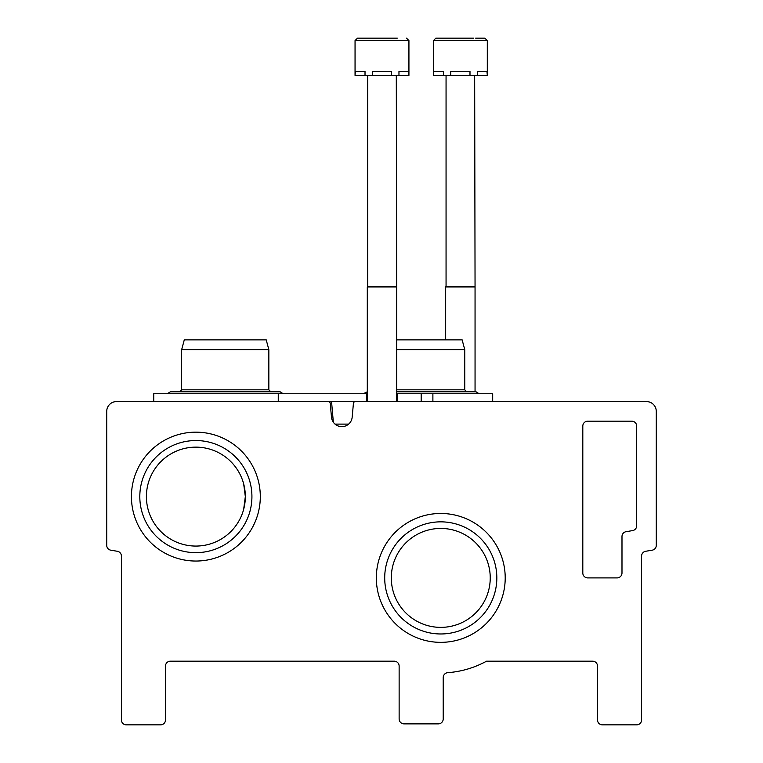 <?xml version="1.0" encoding="UTF-8"?>
<svg xmlns="http://www.w3.org/2000/svg" width="763" height="763" viewBox="0 0 763 763"><rect width="100%" height="100%" fill="white"/><g stroke="black" fill="none" stroke-linecap="round" stroke-linejoin="round"><path stroke-width="1.14" d="M243.674 483.876L245.333 496.599L243.664 509.341L245.333 496.599A49.471 49.471 0 0 0 171.131 453.766A49.471 49.471 0 0 0 171.131 539.441A49.471 49.471 0 0 0 245.333 496.599L243.664 509.341M490.237 577.906A49.471 49.471 0 0 0 416.035 535.063A49.471 49.471 0 0 0 416.035 620.748A49.471 49.471 0 0 0 490.237 577.906M116.52 401.586A9.795 9.795 0 0 0 106.725 411.381L106.725 545.364A4.902 4.902 0 0 0 110.807 550.19A1639.534 1639.534 0 0 0 117.311 551.268A4.902 4.902 0 0 1 121.412 556.103L121.412 719.948A4.902 4.902 0 0 0 126.315 724.85L160.602 724.85A4.902 4.902 0 0 0 165.495 719.948L165.495 666.07A4.902 4.902 0 0 1 170.397 661.178L394.233 661.178A4.902 4.902 0 0 1 399.135 666.07L399.135 718.975A4.902 4.902 0 0 0 404.028 723.868L438.315 723.868A4.902 4.902 0 0 0 443.217 718.975L443.217 677.563A4.902 4.902 0 0 1 447.757 672.67A95.022 95.022 0 0 0 486.546 661.178L592.603 661.178A4.902 4.902 0 0 1 597.505 666.07L597.505 719.948A4.902 4.902 0 0 0 602.398 724.85L636.685 724.85A4.902 4.902 0 0 0 641.588 719.948L641.588 556.103A4.902 4.902 0 0 1 645.689 551.268A1639.534 1639.534 0 0 0 652.193 550.19A4.902 4.902 0 0 0 656.275 545.364L656.275 411.381A9.795 9.795 0 0 0 646.48 401.586L355.367 401.586A1.955 1.955 0 0 0 353.422 403.36L352.172 417.208A10.386 10.386 0 0 1 331.485 417.208L330.236 403.36A1.955 1.955 0 0 0 328.281 401.586L116.52 401.586M582.808 426.069L582.808 573.013A4.902 4.902 0 0 0 587.71 577.906L617.095 577.906A4.902 4.902 0 0 0 621.988 573.013L621.988 536.503A4.902 4.902 0 0 1 626.099 531.677A1639.534 1639.534 0 0 0 632.594 530.6A4.902 4.902 0 0 0 636.685 525.764L636.685 426.069A4.902 4.902 0 0 0 631.793 421.176L587.71 421.176A4.902 4.902 0 0 0 582.808 426.069M260.307 496.599A64.445 64.445 0 0 0 163.644 440.795A64.445 64.445 0 0 0 163.644 552.412A64.445 64.445 0 0 0 260.307 496.599M505.211 577.906A64.445 64.445 0 0 0 408.548 522.102A64.445 64.445 0 0 0 408.548 633.719A64.445 64.445 0 0 0 505.211 577.906M496.827 577.906A56.061 56.061 0 0 0 412.735 529.36A56.061 56.061 0 0 0 412.735 626.461A56.061 56.061 0 0 0 496.827 577.906M251.924 496.599A56.061 56.061 0 0 0 167.841 448.053A56.061 56.061 0 0 0 167.841 545.154A56.061 56.061 0 0 0 251.924 496.599M153.744 401.586L153.744 393.746L366.602 393.746L366.602 401.586L320.765 401.586M492.688 401.586L492.688 393.746L396.684 393.746M367.299 393.746L366.602 393.746M421.176 393.746L421.176 401.586M397.38 393.746L397.38 401.586M278.257 393.746L278.257 401.586M333.355 422.273L331.543 401.586M335.014 424.114L348.634 424.114M354.022 402.12L354.07 401.586M396.684 339.869L462.14 339.869L464.762 349.664L464.762 389.826L396.684 389.826M464.762 349.664L396.684 349.664M181.661 349.664L268.843 349.664L266.22 339.869L184.284 339.869L181.661 349.664L181.661 389.826L179.706 391.781M268.843 349.664L268.843 389.826L181.661 389.826M355.053 40.601L408.93 40.601L408.93 75.375L408.596 71.455L398.963 71.455L398.963 75.375L391.619 75.375L391.619 71.455L372.354 71.455L372.354 75.375L365.019 75.375L365.019 71.455L355.386 71.455L355.053 75.375L355.053 40.601L357.504 38.15L397.294 38.15M408.596 75.375L398.963 75.375M391.619 75.375L372.354 75.375M365.019 75.375L355.386 75.375M396.293 75.375L396.684 286.964L367.299 286.964L367.299 401.586M396.293 286.287L367.69 286.287L367.299 286.964M367.69 75.375L367.69 286.287M366.688 38.15L357.504 38.15M433.422 40.601L487.299 40.601L487.299 75.375L486.966 71.455L477.333 71.455L477.333 75.375L469.989 75.375L469.989 71.455L450.723 71.455L450.723 75.375L443.389 75.375L443.389 71.455L433.756 71.455L433.422 75.375L433.422 40.601L435.864 38.15L473.613 38.15M475.664 38.15L484.848 38.15L475.664 38.15M486.966 75.375L477.333 75.375M469.989 75.375L450.723 75.375M443.389 75.375L433.756 75.375M474.662 75.375L475.053 286.964L445.668 286.964L445.668 339.869M474.662 286.287L446.059 286.287L445.668 286.964M446.059 75.375L446.059 286.287M445.048 38.15L435.864 38.15M432.888 393.746L432.888 401.586M363.217 393.746L367.299 391.781M479.126 393.746L476.036 391.781L479.126 393.746L476.036 391.781L479.126 393.746L476.036 391.781L479.126 393.746L476.036 391.781L396.684 391.781M464.762 389.826L466.727 391.781M268.843 389.826L270.808 391.781M167.297 393.746L170.397 391.781L167.297 393.746L170.397 391.781L167.297 393.746L170.397 391.781L167.297 393.746L170.397 391.781L280.107 391.781L283.207 393.746M408.93 40.601L406.479 38.15M396.684 286.964L396.684 401.586M487.299 40.601L484.848 38.15M475.053 286.964L475.053 391.781"/></g></svg>
